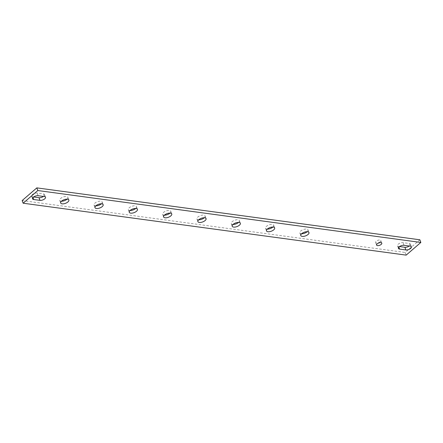 <?xml version="1.0" encoding="UTF-8"?>
<svg xmlns="http://www.w3.org/2000/svg" width="443" height="443" viewBox="0 0 443 443"><rect width="100%" height="100%" fill="white"/><g stroke="black" fill="none" stroke-linecap="round" stroke-linejoin="round"><path stroke-width="0.33" stroke-dasharray="2.21 1.66" d="M380.227 241.751A2.769 1.235 -20.2 0 1 377.519 242.93A2.769 1.235 -20.2 0 1 375.625 242.432A2.769 1.235 -20.2 0 1 376.223 241.208A2.769 1.235 -20.2 0 1 378.937 240.023A2.769 1.235 -20.2 0 1 380.825 240.521A2.769 1.235 -20.2 0 1 380.227 241.751M301.6 233.766A4.352 1.944 -20.2 0 1 299.822 232.907A4.352 1.944 -20.2 0 1 300.764 230.98A4.352 1.944 -20.2 0 1 305.022 229.12A4.352 1.944 -20.2 0 1 307.99 229.9A4.352 1.944 -20.2 0 1 307.193 231.706M267.301 229.114A4.352 1.944 -20.2 0 1 265.518 228.261A4.352 1.944 -20.2 0 1 266.459 226.329A4.352 1.944 -20.2 0 1 270.717 224.468A4.352 1.944 -20.2 0 1 273.691 225.254A4.352 1.944 -20.2 0 1 272.888 227.06M232.996 224.463A4.352 1.944 -20.2 0 1 231.218 223.61A4.352 1.944 -20.2 0 1 232.16 221.683A4.352 1.944 -20.2 0 1 236.418 219.822A4.352 1.944 -20.2 0 1 239.386 220.603A4.352 1.944 -20.2 0 1 238.589 222.408M198.697 219.817A4.352 1.944 -20.2 0 1 196.919 218.964A4.352 1.944 -20.2 0 1 197.855 217.031A4.352 1.944 -20.2 0 1 202.119 215.171A4.352 1.944 -20.2 0 1 205.087 215.957A4.352 1.944 -20.2 0 1 204.284 217.762M164.392 215.165A4.352 1.944 -20.2 0 1 162.614 214.312A4.352 1.944 -20.2 0 1 163.556 212.385A4.352 1.944 -20.2 0 1 167.814 210.525A4.352 1.944 -20.2 0 1 170.788 211.305A4.352 1.944 -20.2 0 1 169.985 213.111M130.092 210.519A4.352 1.944 -20.2 0 1 128.315 209.666A4.352 1.944 -20.2 0 1 129.256 207.734A4.352 1.944 -20.2 0 1 133.515 205.873A4.352 1.944 -20.2 0 1 136.483 206.659A4.352 1.944 -20.2 0 1 135.68 208.465M95.793 205.868A4.352 1.944 -20.2 0 1 94.01 205.015A4.352 1.944 -20.2 0 1 94.952 203.088A4.352 1.944 -20.2 0 1 99.21 201.227A4.352 1.944 -20.2 0 1 102.183 202.008A4.352 1.944 -20.2 0 1 101.381 203.813M61.488 201.222A4.352 1.944 -20.2 0 1 59.711 200.369A4.352 1.944 -20.2 0 1 60.652 198.436A4.352 1.944 -20.2 0 1 64.911 196.576A4.352 1.944 -20.2 0 1 67.879 197.362A4.352 1.944 -20.2 0 1 67.081 199.167M399.569 246.568L398.606 246.441A3.561 1.589 -20.2 0 1 397.465 245.765A3.561 1.589 -20.2 0 1 398.235 244.187A3.561 1.589 -20.2 0 1 403.014 242.637L409.299 243.489A3.561 1.589 -20.2 0 1 410.44 244.159A3.561 1.589 -20.2 0 1 409.315 246.015M33.685 196.985L32.721 196.853A3.561 1.589 -20.2 0 1 31.58 196.183A3.561 1.589 -20.2 0 1 32.35 194.604A3.561 1.589 -20.2 0 1 37.129 193.048L43.42 193.901A3.561 1.589 -20.2 0 1 44.555 194.571A3.561 1.589 -20.2 0 1 43.431 196.432M419.87 239.79L405.184 252.466L406.165 255.124M22.15 200.552L405.184 252.466M403.988 245.295L403.014 242.637M38.109 195.706L37.129 193.048M44.394 196.559L43.42 193.901M32.992 197.589L32.721 196.853M410.279 246.147L409.299 243.489M398.877 247.177L398.606 246.441M376.605 245.095L375.625 242.432M300.797 235.565L299.822 232.907M266.498 230.919L265.518 228.261M232.198 226.268L231.218 223.61M197.894 221.622L196.919 218.964M163.594 216.97L162.614 214.312M129.29 212.324L128.315 209.666M94.99 207.673L94.01 205.015M60.691 203.027L59.711 200.369M45.535 197.235L44.555 194.571M32.56 198.841L31.58 196.183M411.42 246.817L410.44 244.159M398.445 248.429L397.465 245.765M68.859 200.02L67.879 197.362M103.158 204.666L102.183 202.008M137.463 209.317L136.483 206.659M171.762 213.963L170.788 211.305M206.067 218.615L205.087 215.957M240.366 223.261L239.386 220.603M274.666 227.912L273.691 225.254M308.97 232.558L307.99 229.9M381.805 243.179L380.825 240.521"/><path stroke-width="0.66" d="M381.207 244.409A2.769 1.235 -20.2 0 1 378.494 245.594A2.769 1.235 -20.2 0 1 376.605 245.095A2.769 1.235 -20.2 0 1 377.203 243.866A2.769 1.235 -20.2 0 1 379.917 242.681A2.769 1.235 -20.2 0 1 381.805 243.179A2.769 1.235 -20.2 0 1 381.207 244.409M307.193 231.706A4.352 1.944 -20.2 0 1 307.049 231.833A4.352 1.944 -20.2 0 1 301.6 233.766M308.029 234.491A4.352 1.944 -20.2 0 1 303.771 236.352A4.352 1.944 -20.2 0 1 300.797 235.565A4.352 1.944 -20.2 0 1 301.738 233.638A4.352 1.944 -20.2 0 1 306.002 231.778A4.352 1.944 -20.2 0 1 308.97 232.558A4.352 1.944 -20.2 0 1 308.029 234.491M272.888 227.06A4.352 1.944 -20.2 0 1 272.75 227.181A4.352 1.944 -20.2 0 1 267.301 229.114M273.73 229.839A4.352 1.944 -20.2 0 1 269.466 231.7A4.352 1.944 -20.2 0 1 266.498 230.919A4.352 1.944 -20.2 0 1 267.439 228.987A4.352 1.944 -20.2 0 1 271.697 227.126A4.352 1.944 -20.2 0 1 274.666 227.912A4.352 1.944 -20.2 0 1 273.73 229.839M238.589 222.408A4.352 1.944 -20.2 0 1 238.445 222.536A4.352 1.944 -20.2 0 1 232.996 224.463M239.425 225.194A4.352 1.944 -20.2 0 1 235.167 227.054A4.352 1.944 -20.2 0 1 232.198 226.268A4.352 1.944 -20.2 0 1 233.14 224.341A4.352 1.944 -20.2 0 1 237.398 222.48A4.352 1.944 -20.2 0 1 240.366 223.261A4.352 1.944 -20.2 0 1 239.425 225.194M204.284 217.762A4.352 1.944 -20.2 0 1 204.145 217.884A4.352 1.944 -20.2 0 1 198.697 219.817M205.126 220.542A4.352 1.944 -20.2 0 1 200.867 222.403A4.352 1.944 -20.2 0 1 197.894 221.622A4.352 1.944 -20.2 0 1 198.835 219.689A4.352 1.944 -20.2 0 1 203.093 217.829A4.352 1.944 -20.2 0 1 206.067 218.615A4.352 1.944 -20.2 0 1 205.126 220.542M169.985 213.111A4.352 1.944 -20.2 0 1 169.846 213.238A4.352 1.944 -20.2 0 1 164.392 215.165M170.821 215.896A4.352 1.944 -20.2 0 1 166.562 217.757A4.352 1.944 -20.2 0 1 163.594 216.97A4.352 1.944 -20.2 0 1 164.536 215.043A4.352 1.944 -20.2 0 1 168.794 213.183A4.352 1.944 -20.2 0 1 171.762 213.963A4.352 1.944 -20.2 0 1 170.821 215.896M135.68 208.465A4.352 1.944 -20.2 0 1 135.541 208.587A4.352 1.944 -20.2 0 1 130.092 210.519M136.522 211.245A4.352 1.944 -20.2 0 1 132.263 213.105A4.352 1.944 -20.2 0 1 129.29 212.324A4.352 1.944 -20.2 0 1 130.231 210.392A4.352 1.944 -20.2 0 1 134.489 208.531A4.352 1.944 -20.2 0 1 137.463 209.317A4.352 1.944 -20.2 0 1 136.522 211.245M101.381 203.813A4.352 1.944 -20.2 0 1 101.242 203.941A4.352 1.944 -20.2 0 1 95.793 205.868M102.222 206.599A4.352 1.944 -20.2 0 1 97.958 208.459A4.352 1.944 -20.2 0 1 94.99 207.673A4.352 1.944 -20.2 0 1 95.932 205.746A4.352 1.944 -20.2 0 1 100.19 203.885A4.352 1.944 -20.2 0 1 103.158 204.666A4.352 1.944 -20.2 0 1 102.222 206.599M67.081 199.167A4.352 1.944 -20.2 0 1 66.937 199.289A4.352 1.944 -20.2 0 1 61.488 201.222M67.917 201.947A4.352 1.944 -20.2 0 1 63.659 203.808A4.352 1.944 -20.2 0 1 60.691 203.027A4.352 1.944 -20.2 0 1 61.627 201.094A4.352 1.944 -20.2 0 1 65.891 199.234A4.352 1.944 -20.2 0 1 68.859 200.02A4.352 1.944 -20.2 0 1 67.917 201.947M399.215 246.851A3.561 1.589 -20.2 0 1 403.988 245.295L410.279 246.147A3.561 1.589 -20.2 0 1 411.42 246.817A3.561 1.589 -20.2 0 1 409.736 249.027A3.561 1.589 -20.2 0 1 405.871 249.952L399.58 249.099A3.561 1.589 -20.2 0 1 398.445 248.429A3.561 1.589 -20.2 0 1 399.215 246.851M33.33 197.262A3.561 1.589 -20.2 0 1 38.109 195.706L44.394 196.559A3.561 1.589 -20.2 0 1 45.535 197.235A3.561 1.589 -20.2 0 1 43.851 199.444A3.561 1.589 -20.2 0 1 39.986 200.363L33.701 199.511A3.561 1.589 -20.2 0 1 32.56 198.841A3.561 1.589 -20.2 0 1 33.33 197.262M409.315 246.015A3.561 1.589 -20.2 0 1 404.891 247.294L399.569 246.568M43.431 196.432A3.561 1.589 -20.2 0 1 39.012 197.705L33.685 196.985M36.835 187.876L22.15 200.552L23.13 203.21L406.165 255.124L420.85 242.448L419.87 239.79L36.835 187.876L37.816 190.534L420.85 242.448M23.13 203.21L37.816 190.534M39.986 200.363L39.012 197.705M33.701 199.511L32.992 197.589M405.871 249.952L404.891 247.294M399.58 249.099L398.877 247.177"/></g></svg>
